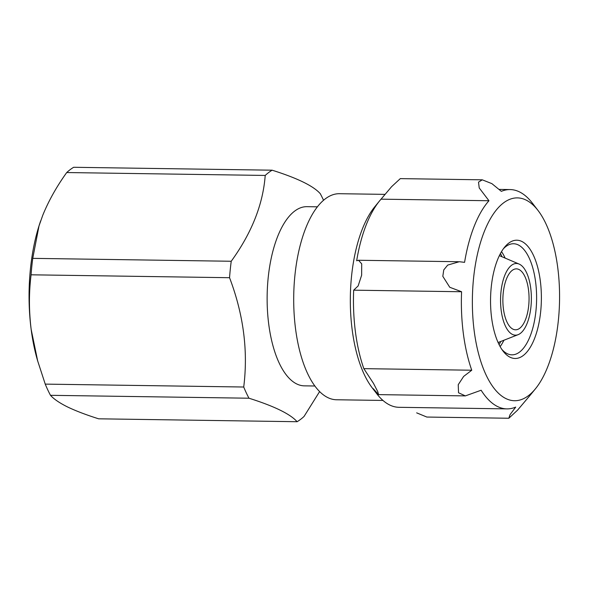 <?xml version="1.0" encoding="UTF-8"?>
<svg xmlns="http://www.w3.org/2000/svg" width="589" height="589" viewBox="0 0 589 589"><rect width="100%" height="100%" fill="white"/><g stroke="black" fill="none" stroke-linecap="round" stroke-linejoin="round"><path stroke-width="0.88" d="M499.303 189.408L510.126 189.57A109.672 47.135 -89.2 0 0 501.342 191.351L491.881 183.635L482.288 179.829L478.511 182.141L479.218 187.943L488.966 200.739A109.672 47.135 -89.2 0 0 464.574 262.348L459.31 261.715L447.692 265.094L443.76 269.917L442.81 276.315L449.753 287.263L461.585 291.746A109.672 47.135 -89.2 0 0 471.752 370.223L463.646 376.423L458.235 384.691L458.536 392.775L465.362 395.896L481.139 390.235A109.672 47.135 -89.2 0 0 506.923 408.884A109.672 47.135 -89.2 0 0 515.706 407.102L510.067 414.597L508.837 418.242L517.51 410.209L528.075 397.715A109.672 47.135 -89.2 0 0 529.54 395.992L535.408 388.828A101.426 43.586 90.8 0 0 559.55 299.97A101.426 43.586 90.8 0 0 538.015 210.45A101.426 43.586 90.8 0 0 526.051 200.054A101.426 43.586 90.8 0 0 472.393 298.063A101.426 43.586 90.8 0 0 522.605 399.099A101.426 43.586 90.8 0 0 535.408 388.828M510.126 189.57A109.672 47.135 -89.2 0 1 532.368 203.117L538.015 210.45M400.292 178.636L391.611 186.669L381.054 199.163A109.672 47.135 90.8 0 0 379.588 200.878L374.876 206.643A103.038 44.285 90.8 0 0 350.345 296.915A103.038 44.285 90.8 0 0 372.226 387.864L376.769 393.761A109.672 47.135 90.8 0 0 399.011 407.308L506.923 408.884M508.837 418.249L426.841 417.049L416.659 412.852M379.588 200.878A109.672 47.135 90.8 0 0 356.662 260.772L358.517 260.242L361.705 263.85L361.646 275.173L358.134 285.945L353.672 290.171A109.672 47.135 90.8 0 0 363.84 368.648L373.544 383.468L377.733 391.619L378.572 394.623L373.227 388.652A109.672 47.135 90.8 0 0 376.769 393.761M40.656 220.912A116.482 50.058 90.8 0 0 38.837 226.419A116.482 50.058 90.8 0 0 31.151 329.361L37.667 360.895L45.235 384.116A129.919 55.837 90.8 0 0 50.492 395.315L248.97 398.216A129.919 55.837 90.8 0 1 243.721 387.017C248.249 350.934 243.529 314.497 229.555 277.706A129.919 55.837 90.8 0 1 231.227 261.258C251.717 232.957 263.04 204.354 265.212 175.441L66.726 172.54C56.618 186.588 48.622 200.856 42.732 215.346L39.007 225.933L32.748 258.357L231.227 261.258M45.235 384.116L243.721 387.017M66.726 172.54A129.919 55.837 90.8 0 1 73.654 167.283L272.133 170.192A129.919 55.837 90.8 0 0 265.212 175.441M323.552 200.304A129.919 55.837 90.8 0 0 320.276 193.685C313.444 185.984 297.393 178.15 272.133 170.192M50.492 395.315C53.835 399.077 59.518 402.957 67.558 406.962C75.929 410.967 86.288 414.914 98.635 418.808L297.114 421.717A129.919 55.837 90.8 0 0 304.042 416.46L319.599 391.604M32.748 258.357A129.919 55.837 90.8 0 0 31.077 274.805C28.883 292.718 28.905 310.896 31.151 329.361A116.482 50.058 90.8 0 0 36.908 358.267A116.482 50.058 90.8 0 0 37.652 360.843M518.997 269.519A30.466 13.091 90.8 0 0 516.413 268.871A30.466 13.091 90.8 0 0 502.873 299.146A30.466 13.091 90.8 0 0 515.522 329.796A30.466 13.091 90.8 0 0 528.944 302.555A30.466 13.091 90.8 0 0 518.997 269.519M519.527 264.255A35.841 15.402 90.8 0 0 519.152 264.078A35.841 15.402 90.8 0 0 500.562 299.109A35.841 15.402 90.8 0 0 518.114 334.67A35.841 15.402 90.8 0 0 531.359 300.015A35.841 15.402 90.8 0 0 519.527 264.255M317.442 206.82L306.95 206.673A89.602 38.506 90.8 0 0 269.629 266.773A89.602 38.506 90.8 0 0 281.056 366.785A89.602 38.506 90.8 0 0 304.329 385.847L314.82 386.001M297.114 421.717C290.289 414.015 274.238 406.189 248.97 398.216M31.077 274.805L229.555 277.706M385.015 194.37L339.507 193.707A103.038 44.285 90.8 0 0 293.72 296.083A103.038 44.285 90.8 0 0 336.496 399.762L382.968 400.439M501.887 349.454A55.55 23.877 90.8 0 0 511.915 354.836A55.55 23.877 90.8 0 0 536.402 305.161A55.55 23.877 90.8 0 0 518.254 244.914A55.55 23.877 90.8 0 0 513.542 243.743A55.55 23.877 90.8 0 0 503.352 248.823M521.847 241.453A59.136 25.415 90.8 0 0 504.633 247.159A59.136 25.415 90.8 0 0 490.556 298.962A59.136 25.415 90.8 0 0 503.109 351.162A59.136 25.415 90.8 0 0 539.561 319.834A59.136 25.415 90.8 0 0 521.847 241.453M363.84 368.648L471.752 370.223M353.672 290.171L461.585 291.746M381.054 199.163L488.966 200.739M500.142 346.619A55.55 23.877 90.8 0 0 503.934 340.228M505.134 258.107A55.55 23.877 90.8 0 0 501.526 251.613M36.908 358.267L37.652 360.902M519.152 264.078L499.362 255.641M518.114 334.67L498.088 342.526M38.837 226.419L38.992 225.933M499.111 344.683L500.797 341.458M502.042 256.782L500.444 253.52M378.572 394.623L465.067 395.889M358.797 260.264L458.352 261.722M400.292 178.622L482.288 179.822"/></g></svg>
